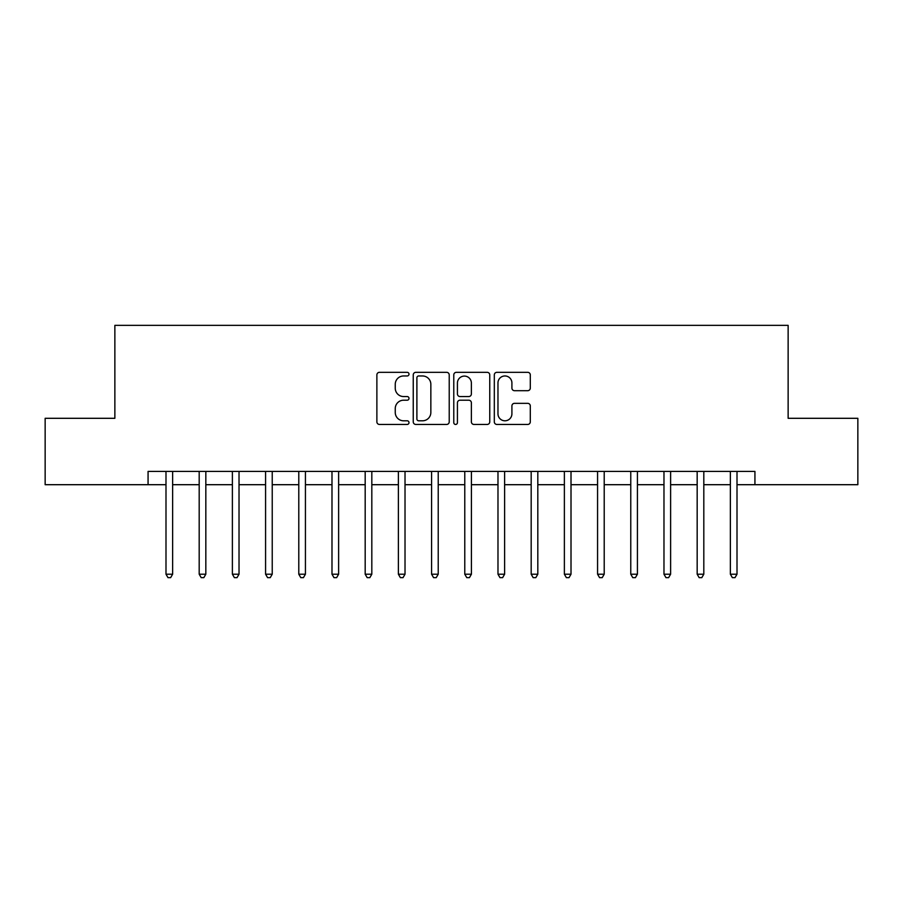 <?xml version="1.0" encoding="UTF-8"?>
<svg xmlns="http://www.w3.org/2000/svg" width="903" height="903" viewBox="0 0 903 903"><rect width="100%" height="100%" fill="white"/><g stroke="black" fill="none" stroke-linecap="round" stroke-linejoin="round"><path stroke-width="1.35" d="M409.003 374.135A1.829 1.829 0 0 0 407.185 372.318L379.486 372.318A2.607 2.607 0 0 0 376.878 374.926L376.878 421.848A2.607 2.607 0 0 0 379.486 424.455L407.185 424.455A1.829 1.829 0 0 0 409.003 422.627A1.829 1.829 0 0 0 407.185 420.798L403.596 420.798A8.341 8.341 0 0 1 395.254 412.457L395.254 408.551A8.341 8.341 0 0 1 403.596 400.21L407.185 400.21A1.829 1.829 0 0 0 409.003 398.381A1.829 1.829 0 0 0 407.185 396.552L403.596 396.552A8.341 8.341 0 0 1 395.254 388.211L395.254 384.306A8.341 8.341 0 0 1 403.596 375.964L407.185 375.964A1.829 1.829 0 0 0 409.003 374.135M527.691 390.694A2.607 2.607 0 0 0 530.298 388.087L530.298 374.926A2.607 2.607 0 0 0 527.691 372.318L496.921 372.318A2.607 2.607 0 0 0 494.313 374.926L494.313 421.848A2.607 2.607 0 0 0 496.921 424.455L527.691 424.455A2.607 2.607 0 0 0 530.298 421.848L530.298 405.944A2.607 2.607 0 0 0 527.691 403.336L514.518 403.336A2.607 2.607 0 0 0 511.911 405.944L511.911 413.834A6.976 6.976 0 0 1 504.946 420.798A6.976 6.976 0 0 1 497.971 413.834L497.971 382.94A6.976 6.976 0 0 1 504.946 375.964A6.976 6.976 0 0 1 511.911 382.94L511.911 388.087A2.607 2.607 0 0 0 514.518 390.694L527.691 390.694M148.069 484.697L45.15 484.697L45.15 418.303L114.862 418.303L114.862 325.351L788.138 325.351L788.138 418.303L857.85 418.303L857.85 484.697L754.931 484.697L754.931 471.422L148.069 471.422L148.069 484.697L165.994 484.697M449.22 374.926A2.607 2.607 0 0 0 446.613 372.318L415.854 372.318A2.607 2.607 0 0 0 413.247 374.926L413.247 421.848A2.607 2.607 0 0 0 415.854 424.455L446.613 424.455A2.607 2.607 0 0 0 449.22 421.848L449.22 374.926M456.387 372.318L487.146 372.318A2.607 2.607 0 0 1 489.753 374.926L489.753 421.848A2.607 2.607 0 0 1 487.146 424.455L473.985 424.455A2.607 2.607 0 0 1 471.377 421.848L471.377 402.817A2.607 2.607 0 0 0 468.77 400.21L460.033 400.21A2.607 2.607 0 0 0 457.426 402.817L457.426 422.627A1.829 1.829 0 0 1 455.609 424.455A1.829 1.829 0 0 1 453.78 422.627L453.78 374.926A2.607 2.607 0 0 1 456.387 372.318M172.631 484.697L199.191 484.697M205.828 484.697L232.387 484.697M239.024 484.697L265.584 484.697M272.232 484.697L298.791 484.697M305.428 484.697L331.988 484.697M338.625 484.697L365.184 484.697M371.822 484.697L398.381 484.697M405.018 484.697L431.578 484.697M438.226 484.697L464.774 484.697M471.422 484.697L497.982 484.697M504.619 484.697L531.178 484.697M537.816 484.697L564.375 484.697M571.012 484.697L597.572 484.697M604.209 484.697L630.768 484.697M637.416 484.697L663.976 484.697M670.613 484.697L697.172 484.697M703.809 484.697L730.369 484.697M737.006 484.697L754.931 484.697M418.721 375.964A1.829 1.829 0 0 0 416.893 377.793L416.893 418.981A1.829 1.829 0 0 0 418.721 420.798L422.502 420.798A8.341 8.341 0 0 0 430.844 412.457L430.844 384.306A8.341 8.341 0 0 0 422.502 375.964L418.721 375.964M471.377 383.064A6.976 6.976 0 0 0 464.402 376.088A6.976 6.976 0 0 0 457.426 383.064L457.426 393.945A2.607 2.607 0 0 0 460.033 396.552L468.77 396.552A2.607 2.607 0 0 0 471.377 393.945L471.377 383.064M172.958 471.422L172.823 471.761A2.653 2.653 90 0 0 172.631 472.743L172.631 574.206L165.994 574.206L165.994 472.743A2.653 2.653 90 0 0 165.802 471.761L165.667 471.422M172.631 574.206L170.644 577.649L167.981 577.649L165.994 574.206M206.155 471.422L206.019 471.761A2.653 2.653 0 0 0 205.828 472.743L205.828 574.206L199.191 574.206L199.191 472.743A2.653 2.653 0 0 0 198.999 471.761L198.863 471.422M205.828 574.206L203.841 577.649L201.188 577.649L199.191 574.206M239.351 471.422L239.216 471.761A2.653 2.653 0 0 0 239.024 472.743L239.024 574.206L232.387 574.206L232.387 472.743A2.653 2.653 0 0 0 232.195 471.761L232.06 471.422M239.024 574.206L237.037 577.649L234.385 577.649L232.387 574.206M272.559 471.422L272.424 471.761A2.653 2.653 0 0 0 272.232 472.743L272.232 574.206L265.584 574.206L265.584 472.743A2.653 2.653 0 0 0 265.392 471.761L265.256 471.422M272.232 574.206L270.234 577.649L267.581 577.649L265.584 574.206M305.756 471.422L305.62 471.761A2.653 2.653 0 0 0 305.428 472.743L305.428 574.206L298.791 574.206L298.791 472.743A2.653 2.653 0 0 0 298.6 471.761L298.464 471.422M305.428 574.206L303.431 577.649L300.778 577.649L298.791 574.206M338.952 471.422L338.817 471.761A2.653 2.653 0 0 0 338.625 472.743L338.625 574.206L331.988 574.206L331.988 472.743A2.653 2.653 0 0 0 331.796 471.761L331.661 471.422M338.625 574.206L336.638 577.649L333.975 577.649L331.988 574.206M372.149 471.422L372.013 471.761A2.653 2.653 0 0 0 371.822 472.743L371.822 574.206L365.184 574.206L365.184 472.743A2.653 2.653 0 0 0 364.993 471.761L364.857 471.422M371.822 574.206L369.835 577.649L367.171 577.649L365.184 574.206M405.345 471.422L405.21 471.761A2.653 2.653 0 0 0 405.018 472.743L405.018 574.206L398.381 574.206L398.381 472.743A2.653 2.653 0 0 0 398.189 471.761L398.054 471.422M405.018 574.206L403.031 577.649L400.379 577.649L398.381 574.206M438.553 471.422L438.418 471.761A2.653 2.653 0 0 0 438.226 472.743L438.226 574.206L431.578 574.206L431.578 472.743A2.653 2.653 0 0 0 431.386 471.761L431.25 471.422M438.226 574.206L436.228 577.649L433.575 577.649L431.578 574.206M471.75 471.422L471.614 471.761A2.653 2.653 0 0 0 471.422 472.743L471.422 574.206L464.774 574.206L464.774 472.743A2.653 2.653 0 0 0 464.582 471.761L464.447 471.422M471.422 574.206L469.425 577.649L466.772 577.649L464.774 574.206M504.946 471.422L504.811 471.761A2.653 2.653 0 0 0 504.619 472.743L504.619 574.206L497.982 574.206L497.982 472.743A2.653 2.653 0 0 0 497.79 471.761L497.655 471.422M504.619 574.206L502.621 577.649L499.969 577.649L497.982 574.206M538.143 471.422L538.007 471.761A2.653 2.653 0 0 0 537.816 472.743L537.816 574.206L531.178 574.206L531.178 472.743A2.653 2.653 0 0 0 530.987 471.761L530.851 471.422M537.816 574.206L535.829 577.649L533.165 577.649L531.178 574.206M571.339 471.422L571.204 471.761A2.653 2.653 0 0 0 571.012 472.743L571.012 574.206L564.375 574.206L564.375 472.743A2.653 2.653 0 0 0 564.183 471.761L564.048 471.422M571.012 574.206L569.025 577.649L566.362 577.649L564.375 574.206M604.536 471.422L604.4 471.761A2.653 2.653 0 0 0 604.209 472.743L604.209 574.206L597.572 574.206L597.572 472.743A2.653 2.653 0 0 0 597.38 471.761L597.244 471.422M604.209 574.206L602.222 577.649L599.569 577.649L597.572 574.206M637.744 471.422L637.608 471.761A2.653 2.653 0 0 0 637.416 472.743L637.416 574.206L630.768 574.206L630.768 472.743A2.653 2.653 0 0 0 630.576 471.761L630.441 471.422M637.416 574.206L635.419 577.649L632.766 577.649L630.768 574.206M670.94 471.422L670.805 471.761A2.653 2.653 0 0 0 670.613 472.743L670.613 574.206L663.976 574.206L663.976 472.743A2.653 2.653 0 0 0 663.784 471.761L663.649 471.422M670.613 574.206L668.615 577.649L665.962 577.649L663.976 574.206M704.137 471.422L704.001 471.761A2.653 2.653 0 0 0 703.809 472.743L703.809 574.206L697.172 574.206L697.172 472.743A2.653 2.653 0 0 0 696.981 471.761L696.845 471.422M703.809 574.206L701.812 577.649L699.159 577.649L697.172 574.206M737.333 471.422L737.198 471.761A2.653 2.653 0 0 0 737.006 472.743L737.006 574.206L730.369 574.206L730.369 472.743A2.653 2.653 0 0 0 730.177 471.761L730.042 471.422M737.006 574.206L735.019 577.649L732.356 577.649L730.369 574.206"/></g></svg>
